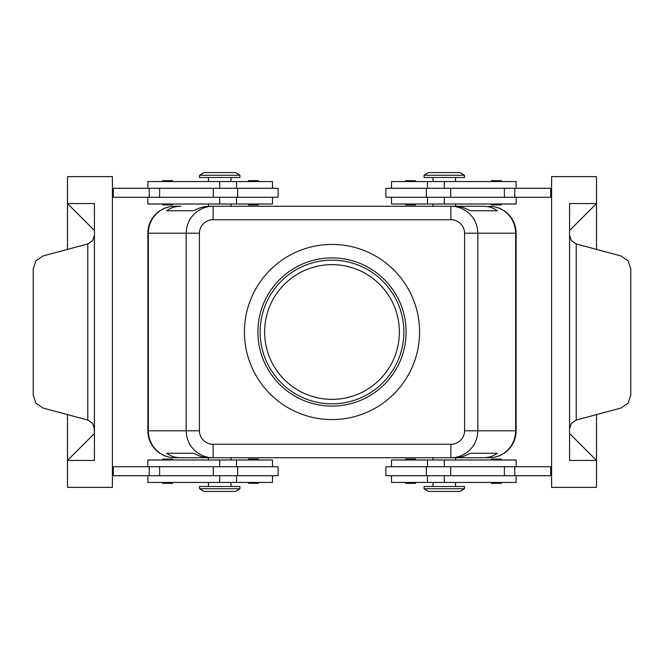 <?xml version="1.0" encoding="UTF-8"?>
<svg xmlns="http://www.w3.org/2000/svg" width="664" height="664" viewBox="0 0 664 664"><rect width="100%" height="100%" fill="white"/><g stroke="black" fill="none" stroke-linecap="round" stroke-linejoin="round"><path stroke-width="1" d="M332 399.363A67.363 67.363 0 0 0 399.363 332A67.363 67.363 0 0 0 332 264.637A67.363 67.363 0 0 0 264.637 332A67.363 67.363 0 0 0 332 399.363M332 260.147A71.853 71.853 0 0 0 260.147 332A71.853 71.853 0 0 0 332 403.853A71.853 71.853 0 0 0 403.853 332A71.853 71.853 0 0 0 332 260.147M332 406.102A74.102 74.102 0 0 1 257.898 332A74.102 74.102 0 0 1 332 257.898A74.102 74.102 0 0 1 406.102 332A74.102 74.102 0 0 1 332 406.102M332 244.427A87.573 87.573 0 0 1 419.573 332A87.573 87.573 0 0 1 332 419.573A87.573 87.573 0 0 1 244.427 332A87.573 87.573 0 0 1 332 244.427M213.144 219.726L213.144 206.255C205.749 206.371 199.399 209.002 194.087 214.148C188.95 219.46 186.318 225.81 186.194 233.197L199.424 233.197A13.72 13.471 180 0 1 213.144 219.726L450.856 219.726A13.72 13.471 0 0 1 464.576 233.197L464.576 430.803A13.72 13.471 0 0 1 450.856 444.274L450.856 457.745C458.251 457.629 464.601 454.998 469.913 449.852C475.05 444.54 477.682 438.19 477.806 430.803L464.576 430.803M483.101 457.745L454.292 457.745C459.803 457.704 465.149 456.209 470.319 453.255L497.411 453.255C493.369 456.209 488.596 457.704 483.101 457.745L489.185 457.745A26.942 26.942 0 0 0 516.127 430.803L516.127 233.197A26.942 26.942 0 0 0 489.185 206.255A26.942 26.469 90 0 1 507.894 214.148A26.942 26.469 90 0 1 515.646 233.197L515.646 430.803L477.806 430.803L477.806 233.197C477.682 225.81 475.05 219.46 469.913 214.148C464.601 209.002 458.251 206.371 450.856 206.255L483.101 206.255C488.596 206.297 493.369 207.79 497.411 210.745L470.319 210.745C465.149 207.79 459.803 206.297 454.292 206.255L450.856 206.255L450.856 219.726M483.101 206.255L209.708 206.255C204.197 206.297 198.851 207.79 193.68 210.745L166.589 210.745C170.631 207.79 175.404 206.297 180.898 206.255L174.815 206.255A26.942 26.942 0 0 0 147.873 233.197L147.873 430.803A26.942 26.942 0 0 0 174.815 457.745L180.898 457.745C175.404 457.704 170.631 456.209 166.589 453.255L193.68 453.255C198.851 456.209 204.197 457.704 209.708 457.745L180.898 457.745M180.898 206.255L174.815 206.255A26.942 26.469 -90 0 0 156.106 214.148A26.942 26.469 -90 0 0 148.354 233.197L147.873 233.197M155.766 449.852A26.942 26.942 0 0 0 174.815 457.745A26.942 26.469 -90 0 1 156.106 449.852A26.942 26.469 -90 0 1 148.354 430.803L148.354 233.197L186.194 233.197L186.194 430.803C186.318 438.19 188.95 444.54 194.087 449.852C199.399 454.998 205.749 457.629 213.144 457.745L213.144 444.274A13.72 13.471 180 0 1 199.424 430.803L199.424 233.197M166.589 210.745L193.68 210.745M470.319 210.745L497.411 210.745M174.815 457.745L489.185 457.745A26.942 26.469 90 0 0 507.894 449.852A26.942 26.469 90 0 0 515.646 430.803L516.127 430.803M166.589 453.255L193.68 453.255M470.319 453.255L497.411 453.255M516.127 197.274L516.127 204.006L391.503 204.006L391.503 197.274M490.754 204.006L491.651 204.902L501.088 204.902L501.984 204.006M404.982 204.006L405.878 204.902L415.307 204.902L416.203 204.006M426.313 197.274L385.892 197.274L385.892 188.285L450.682 188.285L450.682 197.274L426.313 197.274L426.313 188.285M391.503 188.285L391.503 181.554L516.127 181.554L516.127 188.285M500.365 180.658L496.365 180.658L500.365 180.658M414.585 180.658L410.593 180.658L414.585 180.658M450.682 188.285L504.383 188.285L504.383 197.274L450.682 197.274M551.61 188.285L504.383 188.285M551.61 197.274L504.383 197.274M596.521 249.398L596.521 203.557L569.571 203.557L569.571 460.442L596.521 460.442L569.571 433.492L569.571 428.712L571.43 423.242L576.227 420.038L621.039 408.028L628.078 403.222L630.8 394.955L630.8 269.044L628.078 260.778L621.039 255.972L576.227 243.962L571.43 240.758L569.571 235.288L569.571 230.508L596.521 203.557L596.521 176.616L551.61 176.616L551.61 487.384L596.521 487.384L596.521 414.602M551.61 475.714L385.892 475.714L385.892 466.726L551.61 466.726M410.593 180.658L405.878 180.658L410.593 180.658M391.503 475.714L391.503 482.446L516.127 482.446L516.127 475.714M550.713 475.714L550.713 466.726M516.127 466.726L516.127 459.994L391.503 459.994L391.503 466.726M404.982 482.446L405.878 483.342L415.307 483.342L416.203 482.446M490.754 482.446L491.651 483.342L501.088 483.342L501.984 482.446M404.982 459.994L405.878 459.098L415.307 459.098L416.203 459.994M490.754 459.994L491.651 459.098L501.088 459.098L501.984 459.994M424.064 488.737L424.064 486.488L464.485 486.488L464.485 488.737L424.064 488.737L428.554 491.426L459.994 491.426L464.485 488.737M444.274 177.512L464.485 177.512L464.485 175.263L424.064 175.263L424.064 177.512L444.274 177.512M424.064 175.263L428.554 172.574L459.994 172.574L464.485 175.263M496.365 180.658L491.651 180.658L496.365 180.658M550.713 188.285L550.713 197.274M147.873 466.726L147.873 459.994L272.497 459.994L272.497 466.726M173.246 459.994L172.35 459.098L162.912 459.098L162.016 459.994M259.018 459.994L258.122 459.098L248.693 459.098L247.797 459.994M112.39 475.714L213.318 475.714L213.318 466.726L112.39 466.726M213.318 466.726L278.108 466.726L278.108 475.714L213.318 475.714M272.497 475.714L272.497 482.446L147.873 482.446L147.873 475.714M163.635 483.342L167.635 483.342L163.635 483.342M249.415 483.342L253.407 483.342L249.415 483.342M253.407 483.342L258.122 483.342L253.407 483.342M219.726 486.488L199.515 486.488L199.515 488.737L239.936 488.737L239.936 486.488L219.726 486.488M239.936 488.737L235.446 491.426L204.006 491.426L199.515 488.737M94.122 426.388L94.429 433.492L67.479 460.442L67.479 487.384L112.39 487.384L112.39 176.616L67.479 176.616L67.479 249.398M42.961 408.028L35.922 403.222L33.2 394.955L33.2 269.044L35.922 260.778L42.961 255.972L87.772 243.962L87.772 420.038L42.961 408.028M94.429 428.712L92.57 423.242L87.772 420.038M67.479 414.602L67.479 460.442L94.429 460.442L94.429 203.557L67.479 203.557L94.429 230.508L94.429 235.288L92.57 240.758L87.772 243.962M112.39 197.274L278.108 197.274L278.108 188.285L237.687 188.285L237.687 197.274M112.39 188.285L237.687 188.285M272.497 188.285L272.497 181.554L147.873 181.554L147.873 188.285M113.287 188.285L113.287 197.274M147.873 197.274L147.873 204.006L272.497 204.006L272.497 197.274M113.287 475.714L113.287 466.726M259.018 204.006L258.122 204.902L248.693 204.902L247.797 204.006M173.246 204.006L172.35 204.902L162.912 204.902L162.016 204.006M259.018 181.554L258.122 180.658L248.693 180.658L247.797 181.554M173.246 181.554L172.35 180.658L162.912 180.658L162.016 181.554M239.936 175.263L239.936 177.512L199.515 177.512L199.515 175.263L239.936 175.263L235.446 172.574L204.006 172.574L199.515 175.263M167.635 483.342L172.35 483.342L167.635 483.342M450.856 444.274L213.144 444.274M464.576 233.197L516.127 233.197M199.424 430.803L147.873 430.803M444.274 204.006L444.274 197.274M444.274 188.285L444.274 181.554M576.227 420.038L576.227 243.962M444.274 475.714L444.274 482.446M514.733 475.714L514.733 466.726M504.383 475.714L504.383 466.726M450.682 475.714L450.682 466.726M444.274 459.994L444.274 466.726M514.733 188.285L514.733 197.274M219.726 459.994L219.726 466.726M219.726 475.714L219.726 482.446M219.726 188.285L219.726 181.554M149.267 188.285L149.267 197.274M159.617 188.285L159.617 197.274M213.318 188.285L213.318 197.274M159.617 475.714L159.617 466.726M149.267 475.714L149.267 466.726M219.726 204.006L219.726 197.274M455.504 206.255L455.504 204.006M230.956 206.255L230.956 204.006M501.984 181.554L501.088 180.658M455.504 181.554L455.504 177.512M416.203 181.554L415.307 180.658M427.433 181.554L427.433 188.285M427.433 197.274L427.433 204.006M404.982 181.554L405.878 180.658M433.044 181.554L433.044 177.512M426.313 475.714L426.313 466.726M427.433 459.994L427.433 466.726M427.433 475.714L427.433 482.446M433.044 482.446L433.044 486.488M433.044 457.745L433.044 459.994M208.496 457.745L208.496 459.994M455.504 486.488L455.504 482.446M230.956 457.745L230.956 459.994M208.496 204.006L208.496 206.255M455.504 459.994L455.504 457.745M433.044 206.255L433.044 204.006M490.754 181.554L491.651 180.658M236.567 466.726L236.567 459.994M162.016 482.446L162.912 483.342M236.567 482.446L236.567 475.714M208.496 482.446L208.496 486.488M247.797 482.446L248.693 483.342M259.018 482.446L258.122 483.342M230.956 482.446L230.956 486.488M236.567 204.006L236.567 197.274M237.687 466.726L237.687 475.714M236.567 188.285L236.567 181.554M230.956 181.554L230.956 177.512M208.496 177.512L208.496 181.554M173.246 482.446L172.35 483.342"/></g></svg>
